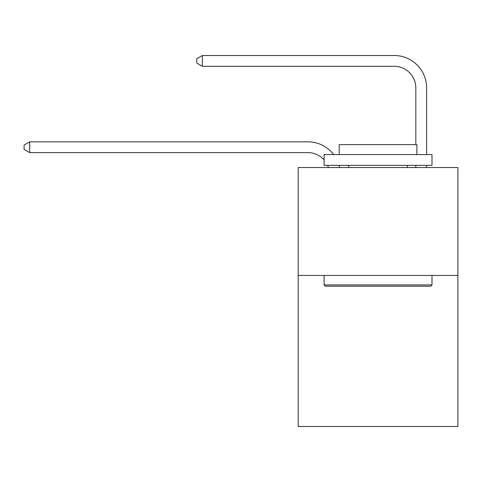 <?xml version="1.0" encoding="UTF-8"?>
<svg xmlns="http://www.w3.org/2000/svg" width="482" height="482" viewBox="0 0 482 482"><rect width="100%" height="100%" fill="white"/><g stroke="black" fill="none" stroke-linecap="round" stroke-linejoin="round"><path stroke-width="0.72" d="M457.9 275.421L457.9 426.498L298.195 426.498L298.195 167.513L457.9 167.513L457.9 275.421L298.195 275.421M307.902 141.829L29.709 141.829L307.902 141.829A32.372 32.372 168.7 0 1 333.64 154.565M415.815 144.636L415.815 87.875A21.582 21.582 93.4 0 0 394.234 66.293L202.368 66.293L196.758 63.058L196.758 58.738L202.368 55.502L394.234 55.502A32.372 32.372 34.2 0 1 426.606 87.875L426.606 154.565M325.386 286.212L324.091 284.922L431.999 284.922L430.709 286.212L325.386 286.212M431.999 154.565L431.999 165.356L324.091 165.356L324.091 154.565L431.999 154.565M339.201 154.565L339.201 144.636L416.894 144.636L416.894 154.565M431.999 275.421L431.999 284.922M324.091 275.421L324.091 284.922M407.398 165.356L407.398 167.513M348.697 165.356L348.697 167.513M415.815 87.875A21.582 21.582 -145.8 0 0 394.234 66.293A21.582 21.582 -145.8 0 1 415.815 87.875A21.582 21.582 -145.8 0 0 394.234 66.293A21.582 21.582 -145.8 0 1 415.815 87.875A21.582 21.582 -145.8 0 0 394.234 66.293A21.582 21.582 -145.8 0 1 415.815 87.875A21.582 21.582 -145.8 0 0 394.234 66.293A21.582 21.582 -145.8 0 1 415.815 87.875A21.582 21.582 -145.8 0 0 394.234 66.293A21.582 21.582 -145.8 0 1 415.815 87.875A21.582 21.582 -145.8 0 0 394.234 66.293A21.582 21.582 -145.8 0 1 415.815 87.875A21.582 21.582 -145.8 0 0 394.234 66.293A21.582 21.582 -145.8 0 1 415.815 87.875A21.582 21.582 -145.8 0 0 394.234 66.293A21.582 21.582 -145.8 0 1 415.815 87.875A21.582 21.582 -145.8 0 0 394.234 66.293A21.582 21.582 -145.8 0 1 415.815 87.875A21.582 21.582 -145.8 0 0 394.234 66.293A21.582 21.582 -145.8 0 1 415.815 87.875A21.582 21.582 -145.8 0 0 394.234 66.293A21.582 21.582 -145.8 0 1 415.815 87.875A21.582 21.582 -145.8 0 0 394.234 66.293A21.582 21.582 -145.8 0 1 415.815 87.875A21.582 21.582 -145.8 0 0 394.234 66.293A21.582 21.582 -145.8 0 1 415.815 87.875A21.582 21.582 -145.8 0 0 394.234 66.293A21.582 21.582 -145.8 0 1 415.815 87.875A21.582 21.582 -145.8 0 0 394.234 66.293A21.582 21.582 -145.8 0 1 415.815 87.875A21.582 21.582 -145.8 0 0 394.234 66.293A21.582 21.582 -145.8 0 1 415.815 87.875A21.582 21.582 -145.8 0 0 394.234 66.293A21.582 21.582 -145.8 0 1 415.815 87.875A21.582 21.582 -145.8 0 0 394.234 66.293A21.582 21.582 -145.8 0 1 415.815 87.875A21.582 21.582 -145.8 0 0 394.234 66.293A21.582 21.582 -145.8 0 1 415.815 87.875M328.423 167.513A21.582 21.582 -11.3 0 0 327.591 165.356M324.091 159.928A21.582 21.582 -11.3 0 0 307.902 152.619L29.709 152.619L24.1 149.384L24.1 145.07L29.709 141.829L29.709 152.619M339.045 165.356A32.372 32.372 168.7 0 1 339.581 167.513M426.606 165.356L426.606 167.513M415.815 167.513L415.815 165.356M202.368 55.502L202.368 66.293"/></g></svg>
